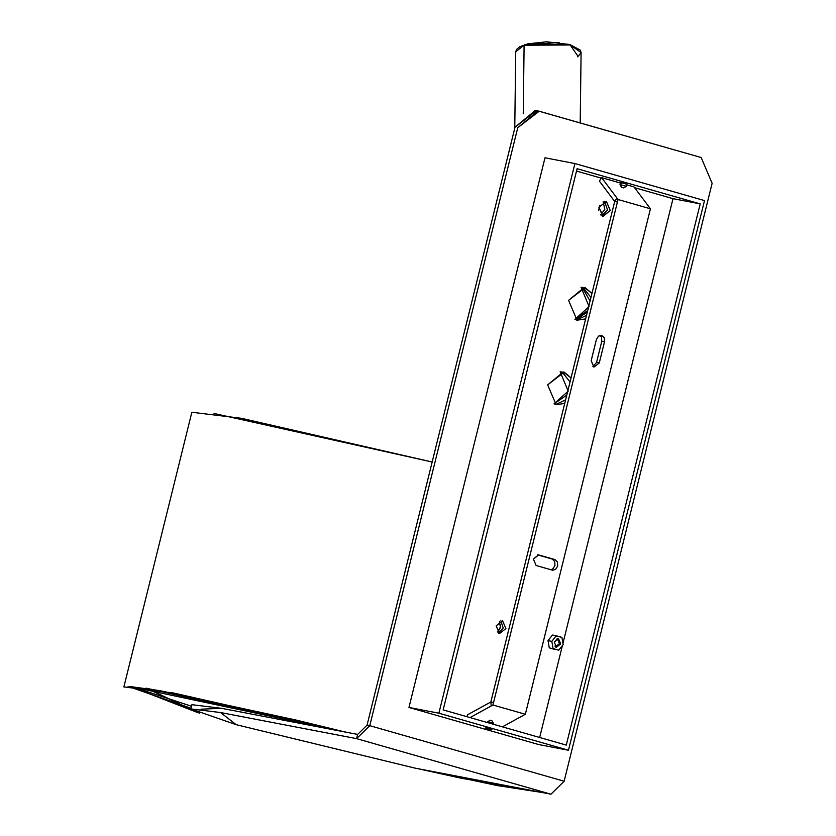 <?xml version="1.0" encoding="UTF-8"?>
<svg xmlns="http://www.w3.org/2000/svg" width="836" height="836" viewBox="0 0 836 836"><rect width="100%" height="100%" fill="white"/><g stroke="black" fill="none" stroke-linecap="round" stroke-linejoin="round"><path stroke-width="1.25" d="M601.617 177.66L620.427 183.032L601.617 177.66L618.044 199.522L650.439 208.781L618.044 199.522L492.947 705.009L525.342 714.268L650.439 208.781L525.342 714.268L502.426 726.85L525.342 714.268L492.947 705.009L470.031 717.591L491.234 705.95L490.836 702L614.7 201.486L599.391 181.109L614.7 201.486L490.836 702L467.282 714.926L490.836 702L491.234 705.95L492.947 705.009L493.564 702.512L490.836 702L493.564 702.512L617.417 202.009L614.7 201.486L617.417 202.009L618.044 199.522L616.937 198.048L614.7 201.486L616.937 198.048L601.617 177.66L599.391 181.109L601.617 177.66M626.718 184.829L634.012 186.919L650.439 208.781L634.012 186.919L626.718 184.829M552.335 570.142L536.137 565.512L533.399 559.065L538.75 554.947L554.947 559.577L557.434 561.938L557.696 566.014L555.585 569.41L552.617 570.204L555.585 569.41L557.696 566.014L557.434 561.938L554.947 559.577L537.485 554.843L552.23 559.054L554.707 561.416L554.968 565.491L552.868 568.888L550.882 569.724L552.868 568.888L554.968 565.491L554.707 561.416L552.23 559.054L554.947 559.577L538.468 554.874L533.399 559.065L536.137 565.512L552.335 570.142M599.266 362.97L593.915 367.098L591.167 360.661L596.402 339.531L598.513 336.135L601.753 335.403L604.24 337.765L604.501 341.84L599.266 362.97L596.549 362.448L601.774 341.318L601.512 337.242L600.06 335.372L601.512 337.242L601.774 341.318L596.549 362.448L592.891 366.607L596.549 362.448L599.266 362.97L604.501 341.84L601.774 341.318L604.501 341.84L604.24 337.765L601.471 335.33L598.513 336.135L596.402 339.531L591.167 360.661L593.915 367.098L599.266 362.97M467.481 716.86L467.282 714.926L467.481 716.86M486.73 728.26L490.617 729.222L486.333 727.957M493.23 724.216L493.459 723.307L492.32 722.91L487.858 721.823L487.66 722.628L490 720.172L491.62 720.642M491.934 729.431L485.591 727.863M487.148 728.459L490.272 729.253L487.148 728.459M490.115 720.277L491.861 720.663L493.459 723.297M487.461 721.761L490.565 722.44M491.819 722.774L492.759 723.035M486.939 722.419L490 720.172M621.336 184.955L622.141 185.132M623.457 185.456L626.216 186.24M620.521 182.635L619.998 184.746L620.74 184.84L621.263 182.718L620.74 184.84L626.342 186.323L623.708 187.901L621.597 187.379L623.708 187.901M620.74 184.84L621.838 187.41M554.947 649.467L549.273 647.848L548.019 640.627L552.439 635.036L561.917 637.387L563.171 644.598L558.751 650.199L553.077 648.579L551.833 641.358L548.019 640.627L549.273 647.848L554.947 649.467M554.258 642.058L556.452 647.21L560.737 643.908L558.323 638.704L554.258 642.058L558.542 638.756L560.737 643.908L556.452 647.21L554.258 642.058M548.019 640.627L551.833 641.358L556.253 635.768L552.439 635.036L548.019 640.627M551.833 641.358L553.077 648.579L558.751 650.199L563.171 644.598L561.917 637.387L556.253 635.768L551.833 641.358M554.885 646.061L555.752 646.521L559.503 643.626L557.581 639.122L556.212 639.153L557.581 639.122L559.503 643.626L555.752 646.521L554.885 646.061M559.566 643.678L556.107 647.074L559.566 643.678L557.727 638.652L559.462 640.46L559.692 643.699L555.512 647.033M214.037 413.475L432.17 462.015L241.364 418.293L191.852 412.252L123.874 686.941L173.386 692.981L346.992 732.367L146.06 688.153L199.365 713.181M541.467 792.382L497.347 785.579L417.843 768.66L461.033 778.191L541.467 792.382M538.415 791.797L459.34 777.699L420.895 769.245L538.415 791.797M197.745 712.596L147.711 688.634L345.278 732.043L131.064 686.701L197.745 712.596M132.391 686.805L191.528 706.263L132.192 686.753M129.099 686.753L191.036 708.249M499.489 629.884L500.701 624.994L499.489 629.884M568.208 391.133L560.151 371.863L568.208 391.133L554.017 403.851L566.798 395.073M589.119 306.613L581.062 287.344L589.119 306.613L574.928 319.331L587.708 310.564M190.869 708.928L191.914 704.696L221.624 708.322L357.63 734.416L356.585 738.637L220.579 712.544L236.17 724.676L414.959 768.106L550.966 794.2L356.585 738.637L550.966 794.2L564.143 781.232L369.773 725.679L356.585 738.637L357.63 734.416L367.046 725.157L369.773 725.679L517.745 127.72L538.05 110.948L701.153 157.523L712.126 183.283L564.143 781.232L550.966 794.2L414.959 768.106L236.17 724.676L190.869 708.928L220.579 712.544L356.585 738.637L369.773 725.679L564.143 781.232L712.126 183.283L701.153 157.523L539.178 111.219L517.745 127.72L369.773 725.679L367.046 725.157L515.028 127.197L536.451 110.697M604.616 201.298L607.532 209.94L601.826 215.855L607.532 209.94L604.616 201.298L607.532 209.94L601.826 215.855L607.532 209.94L604.616 201.298M582.838 287.281L590.958 297.417L582.838 287.281M586.527 315.339L576.547 320.042L586.527 315.339M500.879 620.772L503.188 628.066L498.507 633.113L503.188 628.066L500.879 620.772L503.188 628.066L498.507 633.113L503.188 628.066L500.879 620.772M561.917 371.801L570.048 381.937L561.917 371.801M565.617 399.848L555.637 404.561L565.617 399.848M497.305 632.047L500.471 627.543L499.364 621.315L500.471 627.543L497.305 632.047M575.241 319.498L576.317 319.352L575.241 319.498M582.368 287.845L581.417 287.312L582.368 287.845M600.593 214.925L604.815 209.418L603.132 201.716L604.815 209.418L600.593 214.925L604.815 209.418L603.132 201.716L604.815 209.418L600.593 214.925M554.331 404.018L555.407 403.861L554.331 404.018M561.447 372.365L560.507 371.821L561.447 372.365M201.006 709.189L221.624 708.322L357.63 734.416L367.046 725.157L515.028 127.197L535.333 110.425L538.05 110.948M538.541 744.51L408.961 707.465L544.988 157.795L574.917 163.542L438.879 713.202L408.961 707.465L438.879 713.202L568.47 750.247L438.879 713.202L574.917 163.542L704.497 200.577L574.917 163.542L544.988 157.795L408.961 707.465L538.541 744.51L568.47 750.247L704.497 200.577L568.47 750.247L538.541 744.51M539.659 737.488L562.409 645.559L539.659 737.488M562.952 643.365L673.011 198.665L634.587 187.682L673.011 198.665L562.952 643.365M601.293 178.162L576.516 171.077L601.293 178.162M598.91 207.224L606.413 201.445L610.249 210.463L602.756 216.242L598.91 207.224L603.143 216.336L610.249 210.463L606.413 201.445L598.91 207.224M496.187 625.809L502.614 620.866L505.905 628.588L499.479 633.542L496.187 625.809L499.479 633.542L505.905 628.588L502.614 620.866L496.187 625.809M547.664 384.873L564.164 372.177L571.04 377.914L563.297 371.968L547.664 384.873L556.107 404.708L564.739 403.401L556.107 404.708L547.664 384.873M568.584 300.354L585.075 287.657L591.961 293.394L584.218 287.448L568.584 300.354L577.028 320.198L585.649 318.882L577.028 320.198L568.584 300.354M577.101 168.694L443.164 709.91L577.101 168.694L700.213 203.879L566.275 745.095L443.164 709.91L566.275 745.095L700.213 203.879L673.011 198.665L700.213 203.879L577.101 168.694M621.263 182.718L623.426 183.199L621.263 182.718M626.122 184.108L623.426 183.199L625.736 183.805M486.28 728.166L491.892 729.64M491.14 729.556L485.549 728.093M599.631 205.259L598.66 210.338L599.631 205.259M577.78 55.96L569.901 44.59L524.527 44.81L559.127 42.511M514.767 128.253L515.728 51.738L516.627 49.314L519.783 46.743L527.798 43.838L546.619 41.8L569.87 44.538L580.226 50.076L581.093 52.563L570.267 44.987L524.109 45.207L515.728 51.738L524.109 45.207L570.267 44.987L581.093 52.563L577.77 56.869M524.109 45.207L523.252 113.78L524.109 45.207M582.138 287.27L590.07 301.012M587.363 311.985L575.889 319.791M626.352 186.313L627.167 183M619.998 184.756L621.597 187.379M127.845 686.91L131.66 686.764L159.801 690.64L295.683 719.963L345.247 732.033M580.205 122.944L581.093 52.563"/></g></svg>

